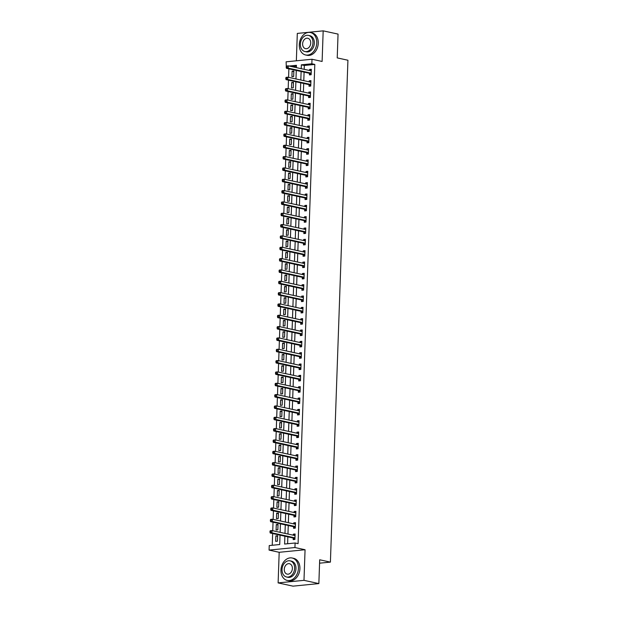 <?xml version="1.0" encoding="UTF-8"?>
<svg xmlns="http://www.w3.org/2000/svg" width="617" height="617" viewBox="0 0 617 617"><rect width="100%" height="100%" fill="white"/><g stroke="black" fill="none" stroke-linecap="round" stroke-linejoin="round"><path stroke-width="0.93" d="M286.28 66.412L286.126 61.816L311.994 59.247L311.84 63.782L301.351 64.824L301.212 68.688M319.575 563.19L330.403 562.118L347.926 60.235L337.221 57.898L338.047 34.097L323.177 30.85L297.309 33.418L296.353 60.798M330.403 562.118L319.691 559.781L318.858 583.582L292.99 586.15L278.12 582.903L303.988 580.342L305.06 549.739L294.941 547.534L269.074 550.094L269.228 545.567L279.717 544.526L280.049 535.155M305.06 549.739L279.185 552.3L278.12 582.903M279.185 552.3L269.074 550.094M288.879 68.834L288.579 77.349M288.478 80.164L288.185 88.686M288.085 91.501L287.784 100.016M287.692 102.838L287.391 111.353M287.291 114.168L286.998 122.683M286.897 125.506L286.596 134.02M286.504 136.835L286.203 145.357M286.103 148.173L285.81 156.687M285.71 159.51L285.409 168.025M285.316 170.84L285.015 179.354M284.915 182.177L284.622 190.692M284.522 193.507L284.221 202.029M284.128 204.844L283.828 213.359M283.727 216.181L283.434 224.696M283.334 227.511L283.041 236.033M282.941 238.848L282.64 247.363M282.54 250.178L282.247 258.7M282.146 261.515L281.853 270.03M281.753 272.853L281.452 281.367M281.352 284.182L281.059 292.705M280.959 295.52L280.666 304.034M280.565 306.85L280.265 315.372M280.172 318.187L279.871 326.702M279.771 329.524L279.478 338.039M279.378 340.854L279.077 349.376M278.984 352.191L278.683 360.706M278.583 363.529L278.29 372.043M278.19 374.858L277.889 383.373M277.797 386.196L277.496 394.71M277.395 397.525L277.102 406.048M277.002 408.863L276.701 417.377M276.609 420.2L276.308 428.715M276.208 431.53L275.915 440.044M275.814 442.867L275.514 451.382M275.421 454.197L275.12 462.719M275.02 465.534L274.727 474.049M274.627 476.872L274.326 485.386M274.233 488.201L273.933 496.724M273.832 499.539L273.539 508.053M273.439 510.868L273.146 519.391M273.046 522.206L272.745 530.72M272.645 533.543L272.236 545.266M318.858 583.582L303.988 580.342M296.422 66.25L292.057 66.69M277.434 541.178L277.627 535.733L275.876 535.911L275.683 541.348L277.434 541.178M277.827 529.841L278.02 524.404L276.269 524.573L276.084 530.011L277.827 529.841M278.228 518.504L278.414 513.066L276.671 513.236L276.478 518.681L278.228 518.504M278.622 507.174L278.807 501.729L277.064 501.906L276.871 507.344L278.622 507.174M279.015 495.837L279.208 490.399L277.457 490.569L277.272 496.014L279.015 495.837M279.408 484.507L279.601 479.062L277.851 479.239L277.665 484.677L279.408 484.507M279.81 473.17L279.995 467.732L278.252 467.902L278.059 473.339L279.81 473.17M280.203 461.832L280.396 456.395L278.645 456.565L278.452 462.01L280.203 461.832M280.596 450.503L280.789 445.058L279.038 445.235L278.853 450.672L280.596 450.503M280.997 439.165L281.182 433.728L279.439 433.898L279.246 439.343L280.997 439.165M281.391 427.836L281.583 422.39L279.833 422.568L279.64 428.005L281.391 427.836M281.784 416.498L281.977 411.053L280.226 411.231L280.041 416.668L281.784 416.498M282.185 405.161L282.37 399.723L280.627 399.893L280.434 405.338L282.185 405.161M282.578 393.831L282.771 388.386L281.02 388.563L280.828 394.001L282.578 393.831M282.972 382.494L283.164 377.056L281.414 377.226L281.229 382.671L282.972 382.494M283.373 371.156L283.558 365.719L281.815 365.896L281.622 371.334L283.373 371.156M283.766 359.827L283.959 354.382L282.208 354.559L282.015 359.996L283.766 359.827M284.159 348.489L284.352 343.052L282.601 343.222L282.416 348.667L284.159 348.489M284.56 337.16L284.745 331.715L283.002 331.892L282.81 337.329L284.56 337.16M284.954 325.822L285.147 320.385L283.396 320.555L283.203 326L284.954 325.822M285.347 314.485L285.54 309.048L283.789 309.217L283.604 314.662L285.347 314.485M285.748 303.155L285.933 297.71L284.19 297.888L283.997 303.325L285.748 303.155M286.141 291.818L286.334 286.381L284.584 286.55L284.391 291.995L286.141 291.818M286.535 280.488L286.728 275.043L284.977 275.221L284.792 280.658L286.535 280.488M286.936 269.151L287.121 263.714L285.378 263.883L285.185 269.32L286.936 269.151M287.329 257.813L287.522 252.376L285.771 252.546L285.578 257.991L287.329 257.813M287.723 246.484L287.915 241.039L286.165 241.216L285.98 246.653L287.723 246.484M288.124 235.146L288.309 229.709L286.566 229.879L286.373 235.324L288.124 235.146M288.517 223.817L288.702 218.372L286.959 218.549L286.766 223.986L288.517 223.817M288.91 212.479L289.103 207.042L287.352 207.212L287.167 212.649L288.91 212.479M289.304 201.142L289.496 195.705L287.746 195.874L287.561 201.319L289.304 201.142M289.705 189.812L289.89 184.367L288.147 184.545L287.954 189.982L289.705 189.812M290.098 178.475L290.291 173.038L288.54 173.207L288.347 178.652L290.098 178.475M290.491 167.145L290.684 161.7L288.933 161.878L288.748 167.315L290.491 167.145M290.892 155.808L291.077 150.363L289.334 150.54L289.142 155.978L290.892 155.808M291.286 144.471L291.479 139.033L289.728 139.203L289.535 144.648L291.286 144.471M291.679 133.141L291.872 127.696L290.121 127.873L289.936 133.311L291.679 133.141M292.08 121.804L292.265 116.366L290.522 116.536L290.329 121.981L292.08 121.804M292.473 110.466L292.666 105.029L290.916 105.206L290.723 110.644L292.473 110.466M292.867 99.136L293.06 93.691L291.309 93.869L291.124 99.306L292.867 99.136M293.268 87.799L293.453 82.362L291.71 82.531L291.517 87.976L293.268 87.799M293.661 76.469L293.854 71.024L292.103 71.202L291.91 76.639L293.661 76.469M284.884 536.212L284.614 544.04L295.103 542.999L298.08 543.646L314.809 64.43L304.32 65.471L304.189 69.335M304.088 72.15L303.795 80.665M303.695 83.488L303.394 92.002M303.302 94.817L303.001 103.34M302.901 106.155L302.608 114.669M302.507 117.485L302.207 126.007M302.114 128.822L301.813 137.336M301.713 140.159L301.42 148.674M301.32 151.489L301.019 160.011M300.926 162.826L300.626 171.341M300.525 174.156L300.232 182.678M300.132 185.493L299.831 194.008M299.739 196.831L299.438 205.345M299.338 208.16L299.044 216.683M298.944 219.498L298.643 228.012M298.551 230.835L298.25 239.35M298.15 242.165L297.857 250.679M297.756 253.502L297.463 262.017M297.363 264.832L297.062 273.354M296.962 276.169L296.669 284.684M296.569 287.507L296.276 296.021M296.175 298.836L295.875 307.351M295.774 310.174L295.481 318.688M295.381 321.503L295.088 330.026M294.988 332.841L294.687 341.355M294.594 344.178L294.294 352.693M294.193 355.508L293.9 364.03M293.8 366.845L293.499 375.36M293.407 378.175L293.106 386.697M293.006 389.512L292.713 398.027M292.612 400.849L292.311 409.364M292.219 412.179L291.918 420.701M291.818 423.517L291.525 432.031M291.425 434.846L291.124 443.368M291.031 446.184L290.73 454.698M290.63 457.521L290.337 466.036M290.237 468.851L289.936 477.373M289.843 480.188L289.543 488.703M289.442 491.525L289.149 500.04M289.049 502.855L288.748 511.37M288.656 514.192L288.355 522.707M288.255 525.522L287.962 534.044M287.861 536.859L287.622 543.739M293.214 538.14L293.168 539.613L294.911 539.443L295.103 533.998L293.353 534.175L293.322 535.209M293.615 526.802L293.561 528.283L295.312 528.106L295.497 522.668L293.754 522.838L293.715 523.879M294.008 515.473L293.954 516.946L295.705 516.776L295.898 511.331L294.147 511.508L294.108 512.542M294.402 504.135L294.355 505.608L296.098 505.439L296.291 500.001L294.54 500.171L294.51 501.205M294.803 492.806L294.749 494.279L296.499 494.101L296.684 488.664L294.941 488.834L294.903 489.875M295.196 481.468L295.142 482.941L296.893 482.772L297.085 477.327L295.335 477.504L295.296 478.537M295.589 470.131L295.543 471.612L297.286 471.434L297.479 465.997L295.728 466.167L295.697 467.208M295.99 458.801L295.936 460.274L297.687 460.105L297.872 454.66L296.129 454.837L296.091 455.87M296.384 447.464L296.33 448.937L298.08 448.767L298.273 443.33L296.522 443.5L296.484 444.533M296.777 436.134L296.731 437.607L298.474 437.43L298.667 431.993L296.916 432.162L296.885 433.203M297.178 424.797L297.124 426.27L298.875 426.1L299.06 420.655L297.317 420.833L297.278 421.866M297.571 413.459L297.517 414.94L299.268 414.763L299.461 409.326L297.71 409.495L297.672 410.536M297.965 402.13L297.918 403.603L299.661 403.433L299.854 397.988L298.104 398.166L298.073 399.199M298.366 390.792L298.312 392.265L300.063 392.096L300.248 386.651L298.505 386.828L298.466 387.862M298.759 379.463L298.705 380.936L300.456 380.758L300.649 375.321L298.898 375.491L298.859 376.532M299.152 368.125L299.106 369.598L300.849 369.429L301.042 363.984L299.291 364.161L299.26 365.195M299.553 356.788L299.5 358.269L301.25 358.091L301.435 352.654L299.692 352.824L299.654 353.865M299.947 345.458L299.893 346.931L301.644 346.754L301.836 341.317L300.086 341.494L300.047 342.528M300.34 334.121L300.294 335.594L302.037 335.424L302.23 329.979L300.479 330.157L300.44 331.19M300.741 322.784L300.687 324.264L302.438 324.087L302.623 318.65L300.88 318.819L300.841 319.861M301.135 311.454L301.081 312.927L302.831 312.757L303.016 307.312L301.273 307.49L301.235 308.523M301.528 300.117L301.482 301.597L303.225 301.42L303.417 295.983L301.667 296.152L301.628 297.186M301.929 288.787L301.875 290.26L303.618 290.083L303.811 284.645L302.06 284.815L302.029 285.856M302.322 277.449L302.268 278.923L304.019 278.753L304.204 273.308L302.461 273.485L302.423 274.519M302.716 266.112L302.662 267.593L304.412 267.416L304.605 261.978L302.854 262.148L302.816 263.189M303.109 254.782L303.063 256.256L304.806 256.086L304.999 250.641L303.248 250.818L303.217 251.852M303.51 243.445L303.456 244.918L305.207 244.748L305.392 239.311L303.649 239.481L303.61 240.514M303.903 232.115L303.849 233.588L305.6 233.411L305.793 227.974L304.042 228.143L304.004 229.185M304.297 220.778L304.25 222.251L305.993 222.081L306.186 216.636L304.436 216.814L304.405 217.847M304.698 209.441L304.644 210.921L306.394 210.744L306.58 205.307L304.837 205.476L304.798 206.518M305.091 198.111L305.037 199.584L306.788 199.414L306.981 193.969L305.23 194.147L305.191 195.18M305.484 186.774L305.438 188.247L307.181 188.077L307.374 182.64L305.623 182.809L305.592 183.843M305.885 175.444L305.831 176.917L307.582 176.74L307.767 171.302L306.024 171.472L305.986 172.513M306.279 164.107L306.225 165.58L307.976 165.41L308.168 159.965L306.418 160.142L306.379 161.176M306.672 152.769L306.626 154.25L308.369 154.073L308.562 148.635L306.811 148.805L306.78 149.846M307.073 141.44L307.019 142.913L308.77 142.735L308.955 137.298L307.212 137.475L307.173 138.509M307.467 130.102L307.413 131.575L309.163 131.406L309.356 125.961L307.605 126.138L307.567 127.171M307.86 118.772L307.814 120.246L309.557 120.068L309.749 114.631L307.999 114.801L307.968 115.842M308.261 107.435L308.207 108.908L309.958 108.739L310.143 103.294L308.4 103.471L308.361 104.504M308.654 96.098L308.6 97.579L310.351 97.401L310.544 91.964L308.793 92.134L308.755 93.167M309.048 84.768L309.001 86.241L310.744 86.064L310.937 80.626L309.186 80.804L309.156 81.837M309.449 73.431L309.395 74.904L311.145 74.734L311.33 69.289L309.587 69.466L309.549 70.5M311.994 59.247L322.113 61.453L323.177 30.85M314.809 64.43L311.84 63.782M295.103 542.999L294.941 547.534M296.376 67.631L296.453 65.309L289.08 66.034M280.141 532.34L280.442 523.818M280.542 521.003L280.835 512.488M280.936 509.665L281.236 501.151M281.329 498.335L281.63 489.813M281.73 486.998L282.023 478.483M282.123 475.668L282.424 467.146M282.517 464.331L282.817 455.816M282.918 452.994L283.211 444.479M283.311 441.664L283.612 433.142M283.704 430.327L284.005 421.812M284.105 418.997L284.398 410.475M284.499 407.66L284.799 399.145M284.892 396.322L285.193 387.808M285.293 384.993L285.586 376.47M285.686 373.655L285.987 365.141M286.08 362.318L286.381 353.803M286.481 350.988L286.774 342.474M286.874 339.651L287.175 331.136M287.267 328.321L287.568 319.799M287.669 316.984L287.962 308.469M288.062 305.646L288.355 297.132M288.455 294.317L288.756 285.802M288.856 282.979L289.149 274.465M289.25 271.65L289.543 263.127M289.643 260.312L289.944 251.798M290.036 248.975L290.337 240.46M290.437 237.645L290.73 229.123M290.831 226.308L291.131 217.793M291.224 214.978L291.525 206.456M291.625 203.641L291.918 195.126M292.018 192.303L292.319 183.789M292.412 180.974L292.713 172.451M292.813 169.636L293.106 161.122M293.206 158.307L293.507 149.784M293.599 146.969L293.9 138.455M294 135.632L294.294 127.117M294.394 124.302L294.695 115.78M294.787 112.965L295.088 104.45M295.188 101.628L295.481 93.113M295.582 90.298L295.882 81.783M295.975 78.961L296.276 70.446M301.119 71.503L300.818 80.017M300.718 82.832L300.425 91.355M300.325 94.17L300.024 102.684M299.931 105.507L299.631 114.022M299.53 116.837L299.237 125.359M299.137 128.174L298.836 136.689M298.744 139.511L298.443 148.026M298.343 150.841L298.05 159.356M297.949 162.178L297.649 170.693M297.556 173.508L297.255 182.03M297.155 184.845L296.862 193.36M296.762 196.183L296.461 204.697M296.368 207.513L296.067 216.027M295.967 218.85L295.674 227.364M295.574 230.18L295.273 238.702M295.181 241.517L294.88 250.032M294.779 252.854L294.486 261.369M294.386 264.184L294.093 272.706M293.993 275.521L293.692 284.036M293.592 286.851L293.299 295.373M293.198 298.188L292.905 306.703M292.805 309.526L292.504 318.04M292.404 320.855L292.111 329.378M292.011 332.193L291.718 340.707M291.617 343.522L291.317 352.045M291.224 354.86L290.923 363.374M290.823 366.197L290.53 374.712M290.43 377.527L290.129 386.049M290.036 388.864L289.735 397.379M289.635 400.202L289.342 408.716M289.242 411.531L288.941 420.046M288.849 422.869L288.548 431.383M288.447 434.198L288.154 442.721M288.054 445.536L287.753 454.05M287.661 456.873L287.36 465.388M287.26 468.203L286.967 476.717M286.866 479.54L286.566 488.055M286.473 490.87L286.172 499.392M286.072 502.207L285.779 510.722M285.679 513.545L285.378 522.059M285.285 524.874L284.985 533.397M304.32 65.471L301.351 64.824M295.088 534.553L293.353 534.175M277.604 536.289L275.876 535.911M293.831 71.58L292.103 71.202M293.437 82.909L291.71 82.531M293.044 94.247L291.309 93.869M292.643 105.576L290.916 105.206M292.25 116.914L290.522 116.536M291.856 128.251L290.121 127.873M291.455 139.581L289.728 139.203M291.062 150.918L289.334 150.54M290.669 162.248L288.933 161.878M290.268 173.585L288.54 173.207M289.874 184.923L288.147 184.545M289.481 196.252L287.746 195.874M289.08 207.59L287.352 207.212M288.687 218.927L286.959 218.549M288.293 230.257L286.566 229.879M287.892 241.594L286.165 241.216M287.499 252.924L285.771 252.546M287.106 264.261L285.378 263.883M286.704 275.598L284.977 275.221M286.311 286.928L284.584 286.55M285.918 298.266L284.19 297.888M285.517 309.595L283.789 309.217M285.123 320.933L283.396 320.555M284.73 332.27L283.002 331.892M284.329 343.6L282.601 343.222M283.936 354.937L282.208 354.559M283.542 366.267L281.815 365.896M283.149 377.604L281.414 377.226M282.748 388.941L281.02 388.563M282.355 400.271L280.627 399.893M281.961 411.608L280.226 411.231M281.56 422.938L279.833 422.568M281.167 434.275L279.439 433.898M280.774 445.613L279.038 445.235M280.373 456.942L278.645 456.565M279.979 468.28L278.252 467.902M279.586 479.617L277.851 479.239M279.185 490.947L277.457 490.569M278.791 502.284L277.064 501.906M278.398 513.614L276.671 513.236M277.997 524.951L276.269 524.573M295.481 523.216L293.754 522.838M295.875 511.886L294.147 511.508M296.276 500.549L294.54 500.171M296.669 489.212L294.941 488.834M297.062 477.882L295.335 477.504M297.463 466.545L295.728 466.167M297.857 455.215L296.129 454.837M298.25 443.878L296.522 443.5M298.643 432.54L296.916 432.162M299.044 421.21L297.317 420.833M299.438 409.873L297.71 409.495M299.831 398.536L298.104 398.166M300.232 387.206L298.505 386.828M300.626 375.869L298.898 375.491M301.019 364.539L299.291 364.161M301.42 353.202L299.692 352.824M301.813 341.864L300.086 341.494M302.207 330.535L300.479 330.157M302.608 319.197L300.88 318.819M303.001 307.868L301.273 307.49M303.394 296.53L301.667 296.152M303.795 285.193L302.06 284.815M304.189 273.863L302.461 273.485M304.582 262.526L302.854 262.148M304.983 251.196L303.248 250.818M305.376 239.859L303.649 239.481M305.77 228.521L304.042 228.143M306.171 217.192L304.436 216.814M306.564 205.854L304.837 205.476M306.957 194.525L305.23 194.147M307.359 183.187L305.623 182.809M307.752 171.85L306.024 171.472M308.145 160.52L306.418 160.142M308.539 149.183L306.811 148.805M308.94 137.846L307.212 137.475M309.333 126.516L307.605 126.138M309.726 115.178L307.999 114.801M310.127 103.849L308.4 103.471M310.521 92.511L308.793 92.134M310.914 81.174L309.186 80.804M311.315 69.844L309.587 69.466M294.031 535.363L295.073 534.985M270.007 531.198L269.976 532.109L270.67 532.039L270.701 531.129L270.007 531.198L270.277 530.736L272.028 530.566L294.749 535.525A0.918 0.594 84.3 0 0 294.972 535.51L295.049 535.479M270.701 531.129L272.028 530.566L271.95 532.833L270.2 533.003L292.921 537.962A0.918 0.594 84.3 0 1 293.144 538.078L294.764 539.459M294.965 537.97L294.895 537.901A0.918 0.594 84.3 0 0 294.671 537.793L271.95 532.833L270.67 532.039M269.976 532.109L270.2 533.003M294.432 524.034L295.466 523.648M270.4 519.861L270.369 520.771L271.071 520.702L271.102 519.792L270.4 519.861L270.67 519.406L272.421 519.229L295.15 524.188A0.918 0.594 84.3 0 0 295.373 524.172L295.45 524.142M271.102 519.792L272.421 519.229L272.344 521.496L270.593 521.673L293.322 526.633A0.918 0.594 84.3 0 1 293.538 526.741L295.165 528.121M295.358 526.633L295.288 526.571A0.918 0.594 84.3 0 0 295.065 526.455L272.344 521.496L271.071 520.702M270.369 520.771L270.593 521.673M294.826 512.696L295.859 512.318M270.794 508.531L270.763 509.434L271.465 509.364L271.495 508.462L270.794 508.531L271.071 508.069L272.814 507.899L295.543 512.858A0.918 0.594 84.3 0 0 295.767 512.835L295.844 512.804M271.495 508.462L272.814 507.899L272.737 510.166L270.986 510.336L293.715 515.295A0.918 0.594 84.3 0 1 293.939 515.411L295.558 516.784M295.759 515.295L295.682 515.234A0.918 0.594 84.3 0 0 295.466 515.118L272.737 510.166L271.465 509.364M270.763 509.434L270.986 510.336M295.219 501.366L296.26 500.981M271.195 497.194L271.164 498.104L271.858 498.035L271.889 497.125L271.195 497.194L271.465 496.739L273.215 496.562L295.936 501.521A0.918 0.594 84.3 0 0 296.16 501.505L296.237 501.474M271.889 497.125L273.215 496.562L273.13 498.829L271.387 499.006L294.108 503.958A0.918 0.594 84.3 0 1 294.332 504.074L295.952 505.454M296.152 503.966L296.083 503.904A0.918 0.594 84.3 0 0 295.859 503.788L273.13 498.829L271.858 498.035M271.164 498.104L271.387 499.006M295.62 490.029L296.654 489.651M271.588 485.864L271.557 486.767L272.259 486.697L272.29 485.795L271.588 485.864L271.858 485.402L273.609 485.232L296.337 490.183A0.918 0.594 84.3 0 0 296.561 490.168L296.638 490.137M272.29 485.795L273.609 485.232L273.532 487.492L271.781 487.669L294.51 492.628A0.918 0.594 84.3 0 1 294.725 492.736L296.353 494.117M296.546 492.628L296.476 492.567A0.918 0.594 84.3 0 0 296.253 492.451L273.532 487.492L272.259 486.697M271.557 486.767L271.781 487.669M280.951 570.085A11.484 8.599 -77.7 0 0 287.244 580.435A11.484 8.599 -77.7 0 0 298.427 568.35A11.484 8.599 -77.7 0 0 292.134 557.999A11.484 8.599 -77.7 0 0 280.951 570.085M287.244 580.435L288.725 580.759A11.484 8.599 -77.7 0 0 299.916 568.673A11.484 8.599 -77.7 0 0 293.623 558.323L292.134 557.999M290.083 560.845L291.448 561.138A8.268 6.193 102.3 0 1 295.983 568.596A8.268 6.193 102.3 0 1 287.923 577.296L286.558 576.995A8.268 6.193 -77.7 0 0 294.61 568.296A8.268 6.193 -77.7 0 0 290.083 560.845A8.268 6.193 -77.7 0 0 282.023 569.545A8.268 6.193 -77.7 0 0 286.558 576.995M292.373 568.519A5.329 3.987 -77.7 0 0 289.458 563.714A5.329 3.987 -77.7 0 0 284.267 569.321A5.329 3.987 -77.7 0 0 287.183 574.126A5.329 3.987 -77.7 0 0 292.373 568.519M299.299 44.625A11.484 8.599 -77.7 0 0 305.592 54.975A11.484 8.599 -77.7 0 0 316.776 42.889A11.484 8.599 -77.7 0 0 310.482 32.539A11.484 8.599 -77.7 0 0 299.299 44.625M305.592 54.975L307.081 55.299A11.484 8.599 -77.7 0 0 318.264 43.213A11.484 8.599 -77.7 0 0 311.971 32.863L310.482 32.539M308.431 35.385L309.796 35.678A8.268 6.193 102.3 0 1 314.331 43.136A8.268 6.193 102.3 0 1 306.279 51.836L304.906 51.535A8.268 6.193 -77.7 0 0 312.966 42.835A8.268 6.193 -77.7 0 0 308.431 35.385A8.268 6.193 -77.7 0 0 300.379 44.085A8.268 6.193 -77.7 0 0 304.906 51.535M310.721 43.059A5.329 3.987 -77.7 0 0 307.806 38.254A5.329 3.987 -77.7 0 0 302.615 43.861A5.329 3.987 -77.7 0 0 305.531 48.666A5.329 3.987 -77.7 0 0 310.721 43.059M296.013 478.692L297.047 478.314M271.981 474.527L271.95 475.437L272.652 475.368L272.683 474.458L271.981 474.527L272.259 474.064L274.002 473.895L296.731 478.854A0.918 0.594 84.3 0 0 296.954 478.831L297.032 478.807M272.683 474.458L274.002 473.895L273.925 476.162L272.174 476.332L294.903 481.291A0.918 0.594 84.3 0 1 295.127 481.407L296.746 482.787M296.947 481.299L296.87 481.229A0.918 0.594 84.3 0 0 296.654 481.121L273.925 476.162L272.652 475.368M271.95 475.437L272.174 476.332M296.407 467.362L297.448 466.976M272.382 463.19L272.352 464.1L273.046 464.03L273.076 463.12L272.382 463.19L272.652 462.735L274.403 462.557L297.124 467.516A0.918 0.594 84.3 0 0 297.348 467.501L297.425 467.47M273.076 463.12L274.403 462.557L274.318 464.825L272.575 465.002L295.296 469.953A0.918 0.594 84.3 0 1 295.52 470.069L297.139 471.45M297.34 469.961L297.263 469.899A0.918 0.594 84.3 0 0 297.047 469.784L274.318 464.825L273.046 464.03M272.352 464.1L272.575 465.002M296.808 456.025L297.841 455.647M272.776 451.86L272.745 452.762L273.447 452.693L273.478 451.791L272.776 451.86L273.046 451.397L274.796 451.228L297.525 456.179A0.918 0.594 84.3 0 0 297.749 456.164L297.826 456.133M273.478 451.791L274.796 451.228L274.719 453.495L272.969 453.665L295.697 458.624A0.918 0.594 84.3 0 1 295.913 458.739L297.541 460.112M297.733 458.624L297.664 458.562A0.918 0.594 84.3 0 0 297.44 458.446L274.719 453.495L273.447 452.693M272.745 452.762L272.969 453.665M297.201 444.695L298.235 444.309M273.169 440.523L273.138 441.433L273.84 441.363L273.871 440.453L273.169 440.523L273.447 440.068L275.19 439.89L297.918 444.849A0.918 0.594 84.3 0 0 298.142 444.834L298.219 444.803M273.871 440.453L275.19 439.89L275.113 442.158L273.362 442.335L296.091 447.286A0.918 0.594 84.3 0 1 296.307 447.402L297.934 448.783M298.134 447.294L298.057 447.232A0.918 0.594 84.3 0 0 297.841 447.117L275.113 442.158L273.84 441.363M273.138 441.433L273.362 442.335M297.595 433.358L298.636 432.972M273.57 429.193L273.539 430.095L274.233 430.026L274.264 429.123L273.57 429.193L273.84 428.73L275.591 428.553L298.312 433.512A0.918 0.594 84.3 0 0 298.535 433.496L298.613 433.466M274.264 429.123L275.591 428.553L275.506 430.82L273.763 430.998L296.484 435.957A0.918 0.594 84.3 0 1 296.708 436.065L298.327 437.445M298.528 435.957L298.451 435.895A0.918 0.594 84.3 0 0 298.235 435.779L275.506 430.82L274.233 430.026M273.539 430.095L273.763 430.998M297.996 422.02L299.029 421.642M273.963 417.856L273.933 418.758L274.634 418.688L274.665 417.786L273.963 417.856L274.233 417.393L275.984 417.223L298.713 422.182A0.918 0.594 84.3 0 0 298.937 422.159L299.014 422.136M274.665 417.786L275.984 417.223L275.907 419.491L274.156 419.66L296.885 424.619A0.918 0.594 84.3 0 1 297.101 424.735L298.728 426.116M298.921 424.619L298.852 424.558A0.918 0.594 84.3 0 0 298.628 424.45L275.907 419.491L274.634 418.688M273.933 418.758L274.156 419.66M298.389 410.691L299.422 410.305M274.357 406.518L274.326 407.428L275.028 407.359L275.059 406.449L274.357 406.518L274.634 406.063L276.377 405.886L299.106 410.845A0.918 0.594 84.3 0 0 299.33 410.829L299.407 410.799M275.059 406.449L276.377 405.886L276.3 408.153L274.55 408.331L297.278 413.282A0.918 0.594 84.3 0 1 297.494 413.398L299.122 414.778M299.322 413.29L299.245 413.228A0.918 0.594 84.3 0 0 299.029 413.112L276.3 408.153L275.028 407.359M274.326 407.428L274.55 408.331M298.782 399.353L299.816 398.975M274.758 395.188L274.719 396.091L275.421 396.021L275.452 395.119L274.758 395.188L275.028 394.726L276.778 394.556L299.5 399.507A0.918 0.594 84.3 0 0 299.723 399.492L299.8 399.461M275.452 395.119L276.778 394.556L276.694 396.824L274.951 396.993L297.672 401.952A0.918 0.594 84.3 0 1 297.895 402.068L299.515 403.441M299.715 401.952L299.638 401.891A0.918 0.594 84.3 0 0 299.422 401.775L276.694 396.824L275.421 396.021M274.719 396.091L274.951 396.993M299.183 388.024L300.217 387.638M275.151 383.851L275.12 384.761L275.814 384.692L275.853 383.782L275.151 383.851L275.421 383.396L277.172 383.219L299.893 388.178A0.918 0.594 84.3 0 0 300.124 388.162L300.201 388.132M275.853 383.782L277.172 383.219L277.095 385.486L275.344 385.656L298.073 390.615A0.918 0.594 84.3 0 1 298.289 390.731L299.908 392.111M300.109 390.623L300.039 390.561A0.918 0.594 84.3 0 0 299.816 390.445L277.095 385.486L275.814 384.692M275.12 384.761L275.344 385.656M299.577 376.686L300.61 376.301M275.544 372.514L275.514 373.424L276.215 373.354L276.246 372.444L275.544 372.514L275.822 372.059L277.565 371.881L300.294 376.84A0.918 0.594 84.3 0 0 300.518 376.825L300.595 376.794M276.246 372.444L277.565 371.881L277.488 374.149L275.737 374.326L298.466 379.285A0.918 0.594 84.3 0 1 298.682 379.393L300.309 380.774M300.51 379.285L300.433 379.224A0.918 0.594 84.3 0 0 300.217 379.108L277.488 374.149L276.215 373.354M275.514 373.424L275.737 374.326M299.97 365.349L301.003 364.971M275.946 361.184L275.907 362.086L276.609 362.017L276.64 361.115L275.946 361.184L276.215 360.721L277.966 360.552L300.687 365.511A0.918 0.594 84.3 0 0 300.911 365.488L300.988 365.465M276.64 361.115L277.966 360.552L277.881 362.819L276.138 362.989L298.859 367.948A0.918 0.594 84.3 0 1 299.083 368.064L300.703 369.444M300.903 367.948L300.826 367.886A0.918 0.594 84.3 0 0 300.61 367.778L277.881 362.819L276.609 362.017M275.907 362.086L276.138 362.989M300.371 354.019L301.404 353.634M276.339 349.847L276.308 350.757L277.002 350.687L277.041 349.777L276.339 349.847L276.609 349.392L278.36 349.214L301.081 354.173A0.918 0.594 84.3 0 0 301.312 354.158L301.389 354.127M277.041 349.777L278.36 349.214L278.282 351.482L276.532 351.659L299.26 356.611A0.918 0.594 84.3 0 1 299.476 356.726L301.096 358.107M301.297 356.618L301.227 356.557A0.918 0.594 84.3 0 0 301.003 356.441L278.282 351.482L277.002 350.687M276.308 350.757L276.532 351.659M300.764 342.682L301.798 342.304M276.732 338.517L276.701 339.419L277.403 339.35L277.434 338.448L276.732 338.517L277.01 338.054L278.753 337.885L301.482 342.836A0.918 0.594 84.3 0 0 301.705 342.821L301.782 342.79M277.434 338.448L278.753 337.885L278.676 340.152L276.925 340.322L299.654 345.281A0.918 0.594 84.3 0 1 299.87 345.397L301.497 346.769M301.698 345.281L301.62 345.219A0.918 0.594 84.3 0 0 301.404 345.104L278.676 340.152L277.403 339.35M276.701 339.419L276.925 340.322M301.158 331.352L302.191 330.967M277.133 327.18L277.095 328.09L277.797 328.02L277.827 327.11L277.133 327.18L277.403 326.717L279.154 326.547L301.875 331.506A0.918 0.594 84.3 0 0 302.099 331.491L302.176 331.46M277.827 327.11L279.154 326.547L279.069 328.815L277.326 328.984L300.047 333.944A0.918 0.594 84.3 0 1 300.271 334.059L301.89 335.44M302.091 333.951L302.014 333.882A0.918 0.594 84.3 0 0 301.798 333.774L279.069 328.815L277.797 328.02M277.095 328.09L277.326 328.984M301.559 320.015L302.592 319.629M277.527 315.842L277.496 316.752L278.19 316.683L278.221 315.773L277.527 315.842L277.797 315.387L279.547 315.21L302.268 320.169A0.918 0.594 84.3 0 0 302.5 320.154L302.569 320.123M278.221 315.773L279.547 315.21L279.47 317.477L277.719 317.655L300.44 322.614A0.918 0.594 84.3 0 1 300.664 322.722L302.284 324.102M302.484 322.614L302.415 322.552A0.918 0.594 84.3 0 0 302.191 322.436L279.47 317.477L278.19 316.683M277.496 316.752L277.719 317.655M301.952 308.677L302.986 308.299M277.92 304.513L277.889 305.415L278.591 305.346L278.622 304.443L277.92 304.513L278.198 304.05L279.941 303.88L302.669 308.839A0.918 0.594 84.3 0 0 302.893 308.816L302.97 308.785M278.622 304.443L279.941 303.88L279.863 306.148L278.113 306.317L300.841 311.276A0.918 0.594 84.3 0 1 301.057 311.392L302.685 312.773M302.885 311.276L302.808 311.215A0.918 0.594 84.3 0 0 302.585 311.099L279.863 306.148L278.591 305.346M277.889 305.415L278.113 306.317M302.345 297.348L303.379 296.962M278.313 293.175L278.282 294.085L278.984 294.016L279.015 293.106L278.313 293.175L278.591 292.72L280.334 292.543L303.063 297.502A0.918 0.594 84.3 0 0 303.286 297.487L303.363 297.456M279.015 293.106L280.334 292.543L280.257 294.81L278.514 294.988L301.235 299.939A0.918 0.594 84.3 0 1 301.458 300.055L303.078 301.435M303.279 299.947L303.202 299.885A0.918 0.594 84.3 0 0 302.986 299.769L280.257 294.81L278.984 294.016M278.282 294.085L278.514 294.988M302.746 286.01L303.78 285.632M278.714 281.846L278.683 282.748L279.378 282.679L279.408 281.776L278.714 281.846L278.984 281.383L280.735 281.213L303.456 286.165A0.918 0.594 84.3 0 0 303.68 286.149L303.757 286.118M279.408 281.776L280.735 281.213L280.658 283.473L278.907 283.65L301.628 288.609A0.918 0.594 84.3 0 1 301.852 288.725L303.471 290.098M303.672 288.609L303.603 288.548A0.918 0.594 84.3 0 0 303.379 288.432L280.658 283.473L279.378 282.679M278.683 282.748L278.907 283.65M303.14 274.673L304.173 274.295M279.108 270.508L279.077 271.418L279.779 271.349L279.81 270.439L279.108 270.508L279.378 270.045L281.128 269.876L303.857 274.835A0.918 0.594 84.3 0 0 304.081 274.82L304.158 274.789M279.81 270.439L281.128 269.876L281.051 272.143L279.3 272.313L302.029 277.272A0.918 0.594 84.3 0 1 302.245 277.388L303.873 278.768M304.065 277.28L303.996 277.21A0.918 0.594 84.3 0 0 303.772 277.102L281.051 272.143L279.779 271.349M279.077 271.418L279.3 272.313M303.533 263.343L304.567 262.958M279.501 259.171L279.47 260.081L280.172 260.012L280.203 259.101L279.501 259.171L279.779 258.716L281.522 258.538L304.25 263.498A0.918 0.594 84.3 0 0 304.474 263.482L304.551 263.451M280.203 259.101L281.522 258.538L281.445 260.806L279.702 260.983L302.423 265.942A0.918 0.594 84.3 0 1 302.646 266.05L304.266 267.431M304.466 265.942L304.389 265.881A0.918 0.594 84.3 0 0 304.173 265.765L281.445 260.806L280.172 260.012M279.47 260.081L279.702 260.983M303.926 252.006L304.968 251.628M279.902 247.841L279.871 248.744L280.565 248.674L280.596 247.772L279.902 247.841L280.172 247.378L281.923 247.209L304.644 252.168A0.918 0.594 84.3 0 0 304.867 252.145L304.945 252.114M280.596 247.772L281.923 247.209L281.846 249.476L280.095 249.646L302.816 254.605A0.918 0.594 84.3 0 1 303.04 254.721L304.659 256.094M304.86 254.605L304.79 254.543A0.918 0.594 84.3 0 0 304.567 254.428L281.846 249.476L280.565 248.674M279.871 248.744L280.095 249.646M304.328 240.676L305.361 240.291M280.295 236.504L280.265 237.414L280.966 237.344L280.997 236.434L280.295 236.504L280.565 236.049L282.316 235.871L305.045 240.831A0.918 0.594 84.3 0 0 305.268 240.815L305.346 240.784M280.997 236.434L282.316 235.871L282.239 238.139L280.488 238.316L303.217 243.268A0.918 0.594 84.3 0 1 303.433 243.383L305.06 244.764M305.253 243.275L305.184 243.214A0.918 0.594 84.3 0 0 304.96 243.098L282.239 238.139L280.966 237.344M280.265 237.414L280.488 238.316M304.721 229.339L305.754 228.961M280.689 225.174L280.658 226.077L281.36 226.007L281.391 225.105L280.689 225.174L280.966 224.711L282.709 224.542L305.438 229.493A0.918 0.594 84.3 0 0 305.662 229.478L305.739 229.447M281.391 225.105L282.709 224.542L282.632 226.801L280.882 226.979L303.61 231.938A0.918 0.594 84.3 0 1 303.834 232.046L305.454 233.427M305.654 231.938L305.577 231.876A0.918 0.594 84.3 0 0 305.361 231.761L282.632 226.801L281.36 226.007M280.658 226.077L280.882 226.979M305.114 218.002L306.155 217.624M281.09 213.837L281.059 214.747L281.753 214.677L281.784 213.767L281.09 213.837L281.36 213.374L283.11 213.204L305.831 218.163A0.918 0.594 84.3 0 0 306.055 218.14L306.132 218.117M281.784 213.767L283.11 213.204L283.026 215.472L281.283 215.642L304.004 220.601A0.918 0.594 84.3 0 1 304.227 220.716L305.847 222.097M306.047 220.608L305.978 220.539A0.918 0.594 84.3 0 0 305.754 220.431L283.026 215.472L281.753 214.677M281.059 214.747L281.283 215.642M305.515 206.672L306.549 206.286M281.483 202.499L281.452 203.409L282.154 203.34L282.185 202.43L281.483 202.499L281.753 202.044L283.504 201.867L306.233 206.826A0.918 0.594 84.3 0 0 306.456 206.811L306.533 206.78M282.185 202.43L283.504 201.867L283.427 204.134L281.676 204.312L304.405 209.263A0.918 0.594 84.3 0 1 304.621 209.379L306.248 210.759M306.441 209.271L306.371 209.209A0.918 0.594 84.3 0 0 306.148 209.094L283.427 204.134L282.154 203.34M281.452 203.409L281.676 204.312M305.909 195.334L306.942 194.957M281.876 191.17L281.846 192.072L282.547 192.003L282.578 191.1L281.876 191.17L282.154 190.707L283.897 190.537L306.626 195.489A0.918 0.594 84.3 0 0 306.85 195.473L306.927 195.442M282.578 191.1L283.897 190.537L283.82 192.805L282.069 192.974L304.798 197.934A0.918 0.594 84.3 0 1 305.022 198.049L306.641 199.422M306.842 197.934L306.765 197.872A0.918 0.594 84.3 0 0 306.549 197.756L283.82 192.805L282.547 192.003M281.846 192.072L282.069 192.974M306.302 184.005L307.343 183.619M282.277 179.832L282.247 180.742L282.941 180.673L282.972 179.763L282.277 179.832L282.547 179.377L284.298 179.2L307.019 184.159A0.918 0.594 84.3 0 0 307.243 184.144L307.32 184.113M282.972 179.763L284.298 179.2L284.213 181.467L282.47 181.637L305.191 186.596A0.918 0.594 84.3 0 1 305.415 186.712L307.035 188.092M307.235 186.604L307.158 186.542A0.918 0.594 84.3 0 0 306.942 186.427L284.213 181.467L282.941 180.673M282.247 180.742L282.47 181.637M306.703 172.667L307.736 172.282M282.671 168.503L282.64 169.405L283.342 169.336L283.373 168.433L282.671 168.503L282.941 168.04L284.692 167.863L307.42 172.822A0.918 0.594 84.3 0 0 307.644 172.806L307.721 172.775M283.373 168.433L284.692 167.863L284.614 170.13L282.864 170.307L305.592 175.267A0.918 0.594 84.3 0 1 305.808 175.375L307.436 176.755M307.628 175.267L307.559 175.205A0.918 0.594 84.3 0 0 307.335 175.089L284.614 170.13L283.342 169.336M282.64 169.405L282.864 170.307M307.096 161.33L308.13 160.952M283.064 157.165L283.033 158.068L283.735 157.998L283.766 157.096L283.064 157.165L283.342 156.703L285.085 156.533L307.814 161.492A0.918 0.594 84.3 0 0 308.037 161.469L308.114 161.446M283.766 157.096L285.085 156.533L285.008 158.8L283.257 158.97L305.986 163.929A0.918 0.594 84.3 0 1 306.202 164.045L307.829 165.425M308.03 163.929L307.952 163.867A0.918 0.594 84.3 0 0 307.736 163.76L285.008 158.8L283.735 157.998M283.033 158.068L283.257 158.97M307.49 150L308.531 149.615M283.465 145.828L283.434 146.738L284.128 146.669L284.159 145.759L283.465 145.828L283.735 145.373L285.486 145.196L308.207 150.155A0.918 0.594 84.3 0 0 308.431 150.139L308.508 150.108M284.159 145.759L285.486 145.196L285.401 147.463L283.658 147.64L306.379 152.592A0.918 0.594 84.3 0 1 306.603 152.708L308.222 154.088M308.423 152.6L308.346 152.538A0.918 0.594 84.3 0 0 308.13 152.422L285.401 147.463L284.128 146.669M283.434 146.738L283.658 147.64M307.891 138.663L308.924 138.285M283.859 134.498L283.828 135.401L284.53 135.331L284.56 134.429L283.859 134.498L284.128 134.036L285.879 133.866L308.608 138.817A0.918 0.594 84.3 0 0 308.832 138.802L308.909 138.771M284.56 134.429L285.879 133.866L285.802 136.133L284.051 136.303L306.78 141.262A0.918 0.594 84.3 0 1 306.996 141.378L308.623 142.751M308.816 141.262L308.747 141.2A0.918 0.594 84.3 0 0 308.523 141.085L285.802 136.133L284.53 135.331M283.828 135.401L284.051 136.303M308.284 127.333L309.318 126.948M284.252 123.161L284.221 124.071L284.923 124.002L284.954 123.091L284.252 123.161L284.53 122.706L286.273 122.528L309.001 127.488A0.918 0.594 84.3 0 0 309.225 127.472L309.302 127.441M284.954 123.091L286.273 122.528L286.195 124.796L284.445 124.966L307.173 129.925A0.918 0.594 84.3 0 1 307.389 130.04L309.017 131.421M309.217 129.932L309.14 129.871A0.918 0.594 84.3 0 0 308.924 129.755L286.195 124.796L284.923 124.002M284.221 124.071L284.445 124.966M308.677 115.996L309.711 115.61M284.653 111.824L284.614 112.734L285.316 112.664L285.347 111.754L284.653 111.824L284.923 111.368L286.674 111.191L309.395 116.15A0.918 0.594 84.3 0 0 309.618 116.135L309.695 116.104M285.347 111.754L286.674 111.191L286.589 113.459L284.846 113.636L307.567 118.595A0.918 0.594 84.3 0 1 307.79 118.703L309.41 120.084M309.611 118.595L309.533 118.533A0.918 0.594 84.3 0 0 309.318 118.418L286.589 113.459L285.316 112.664M284.614 112.734L284.846 113.636M309.078 104.659L310.112 104.281M285.046 100.494L285.015 101.396L285.71 101.327L285.748 100.424L285.046 100.494L285.316 100.031L287.067 99.861L309.788 104.821A0.918 0.594 84.3 0 0 310.019 104.797L310.096 104.774M285.748 100.424L287.067 99.861L286.99 102.129L285.239 102.299L307.968 107.258A0.918 0.594 84.3 0 1 308.184 107.373L309.803 108.754M310.004 107.258L309.935 107.196A0.918 0.594 84.3 0 0 309.711 107.088L286.99 102.129L285.71 101.327M285.015 101.396L285.239 102.299M309.472 93.329L310.505 92.943M285.44 89.156L285.409 90.067L286.111 89.997L286.141 89.087L285.44 89.156L285.717 88.701L287.46 88.524L310.189 93.483A0.918 0.594 84.3 0 0 310.413 93.468L310.49 93.437M286.141 89.087L287.46 88.524L287.383 90.792L285.632 90.969L308.361 95.92A0.918 0.594 84.3 0 1 308.577 96.036L310.204 97.417M310.405 95.928L310.328 95.866A0.918 0.594 84.3 0 0 310.112 95.751L287.383 90.792L286.111 89.997M285.409 90.067L285.632 90.969M309.865 81.992L310.899 81.614M285.841 77.827L285.802 78.729L286.504 78.66L286.535 77.757L285.841 77.827L286.111 77.364L287.861 77.194L310.582 82.146A0.918 0.594 84.3 0 0 310.806 82.13L310.883 82.1M286.535 77.757L287.861 77.194L287.777 79.462L286.033 79.632L308.755 84.591A0.918 0.594 84.3 0 1 308.978 84.706L310.598 86.079M310.798 84.591L310.721 84.529A0.918 0.594 84.3 0 0 310.505 84.413L287.777 79.462L286.504 78.66M285.802 78.729L286.033 79.632M310.266 70.662L311.3 70.276M286.234 66.489L286.203 67.4L286.897 67.33L286.936 66.42L286.234 66.489L286.504 66.027L288.255 65.857L310.976 70.816A0.918 0.594 84.3 0 0 311.207 70.801L311.284 70.77M286.936 66.42L288.255 65.857L288.178 68.125L286.427 68.294L309.156 73.253A0.918 0.594 84.3 0 1 309.372 73.369L310.991 74.75M311.192 73.261L311.122 73.192A0.918 0.594 84.3 0 0 310.899 73.084L288.178 68.125L286.897 67.33M286.203 67.4L286.427 68.294M294.895 537.901L293.144 538.078M294.671 537.793L292.921 537.962M295.288 526.571L293.538 526.741M295.065 526.455L293.322 526.633M295.682 515.234L293.939 515.411M295.466 515.118L293.715 515.295M296.083 503.904L294.332 504.074M295.859 503.788L294.108 503.958M296.476 492.567L294.725 492.736M296.253 492.451L294.51 492.628M296.87 481.229L295.127 481.407M296.654 481.121L294.903 481.291M297.263 469.899L295.52 470.069M297.047 469.784L295.296 469.953M297.664 458.562L295.913 458.739M297.44 458.446L295.697 458.624M298.057 447.232L296.307 447.402M297.841 447.117L296.091 447.286M298.451 435.895L296.708 436.065M298.235 435.779L296.484 435.957M298.852 424.558L297.101 424.735M298.628 424.45L296.885 424.619M299.245 413.228L297.494 413.398M299.029 413.112L297.278 413.282M299.638 401.891L297.895 402.068M299.422 401.775L297.672 401.952M300.039 390.561L298.289 390.731M299.816 390.445L298.073 390.615M300.433 379.224L298.682 379.393M300.217 379.108L298.466 379.285M300.826 367.886L299.083 368.064M300.61 367.778L298.859 367.948M301.227 356.557L299.476 356.726M301.003 356.441L299.26 356.611M301.62 345.219L299.87 345.397M301.404 345.104L299.654 345.281M302.014 333.882L300.271 334.059M301.798 333.774L300.047 333.944M302.415 322.552L300.664 322.722M302.191 322.436L300.44 322.614M302.808 311.215L301.057 311.392M302.585 311.099L300.841 311.276M303.202 299.885L301.458 300.055M302.986 299.769L301.235 299.939M303.603 288.548L301.852 288.725M303.379 288.432L301.628 288.609M303.996 277.21L302.245 277.388M303.772 277.102L302.029 277.272M304.389 265.881L302.646 266.05M304.173 265.765L302.423 265.942M304.79 254.543L303.04 254.721M304.567 254.428L302.816 254.605M305.184 243.214L303.433 243.383M304.96 243.098L303.217 243.268M305.577 231.876L303.834 232.046M305.361 231.761L303.61 231.938M305.978 220.539L304.227 220.716M305.754 220.431L304.004 220.601M306.371 209.209L304.621 209.379M306.148 209.094L304.405 209.263M306.765 197.872L305.022 198.049M306.549 197.756L304.798 197.934M307.158 186.542L305.415 186.712M306.942 186.427L305.191 186.596M307.559 175.205L305.808 175.375M307.335 175.089L305.592 175.267M307.952 163.867L306.202 164.045M307.736 163.76L305.986 163.929M308.346 152.538L306.603 152.708M308.13 152.422L306.379 152.592M308.747 141.2L306.996 141.378M308.523 141.085L306.78 141.262M309.14 129.871L307.389 130.04M308.924 129.755L307.173 129.925M309.533 118.533L307.79 118.703M309.318 118.418L307.567 118.595M309.935 107.196L308.184 107.373M309.711 107.088L307.968 107.258M310.328 95.866L308.577 96.036M310.112 95.751L308.361 95.92M310.721 84.529L308.978 84.706M310.505 84.413L308.755 84.591M311.122 73.192L309.372 73.369M310.899 73.084L309.156 73.253"/></g></svg>

